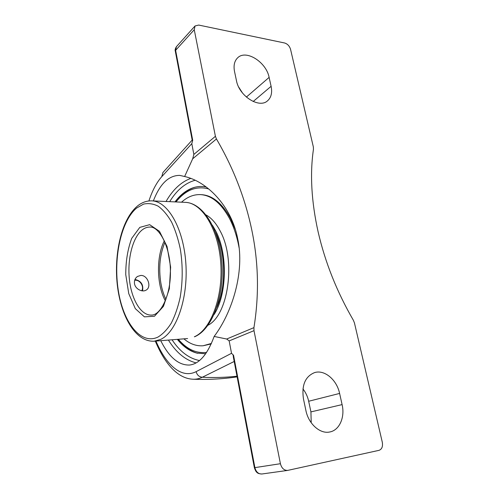 <?xml version="1.0" encoding="UTF-8"?>
<svg xmlns="http://www.w3.org/2000/svg" width="499" height="499" viewBox="0 0 499 499"><rect width="100%" height="100%" fill="white"/><g stroke="black" fill="none" stroke-linecap="round" stroke-linejoin="round"><path stroke-width="0.75" d="M254.359 467.682C255.332 470.513 256.243 472.129 257.104 472.528C257.69 473.351 259.293 473.844 261.906 473.994C258.388 474.081 256.049 471.954 254.895 467.625L254.359 467.682L233.326 356.872L233.551 355.251L233.064 354.795L233.607 358.351M155.295 341.116C165.063 364.351 177.962 378.51 192.913 379.221L192.913 379.221C196.076 379.371 199.213 378.716 202.32 377.244L234.199 361.469M192.165 139.988L192.495 141.092L192.714 140.3L192.146 139.895L175.311 51.197L176.446 46.657C175.243 48.571 174.862 50.075 175.305 51.16M242.551 93.082L238.697 87.063M162.923 172.517L161.77 176.665L191.809 143.643L192.495 141.092M206.23 187.013C202.083 186.164 198.003 186.327 194.005 187.499C186.9 189.682 180.551 194.485 174.974 201.895M177.338 339.37C183.133 346.537 189.589 351.103 196.718 353.067L205.644 353.766M160.753 340.686C169.042 357.228 178.611 365.343 189.452 365.043C199.244 364.008 207.478 354.477 214.152 336.445L226.689 339.021L229.172 340.904L253.997 330.662L280.419 463.708C281.661 468.249 284.081 470.476 287.68 470.401L379.015 450.341C381.91 449.25 383.001 446.524 382.284 442.164L354.446 322.94L353.379 320.277C336.9 291.84 325.148 262.368 318.113 231.848C311.388 201.471 309.835 173.92 313.459 149.195L313.328 146.856L290.549 49.32C289.514 46.014 287.524 43.9 284.586 42.983L198.702 25.062L195.047 25.973L194.248 29.722L215.406 136.302L193.855 154.428L192.683 158.782L184.63 176.515C206.673 181.33 231.555 205.862 237.755 239.046C244.872 271.911 232.26 312.449 214.146 336.445M191.809 143.643L193.855 154.428M153.349 200.929C159.929 183.906 168.712 175.392 179.684 175.386L184.63 176.515M192.683 158.782L216.441 138.972L215.406 136.302M216.441 138.972C233.407 167.97 245.227 198.483 251.895 230.507C258.544 262.58 259.224 294.959 253.935 327.631L226.689 339.021M253.997 330.662L253.935 327.631M234.511 71.444C233.389 65.519 234.43 60.978 237.636 57.828C246.026 49.195 266.316 62.138 269.117 77.382L271.107 86.315C272.41 92.758 271.194 97.617 267.458 100.885C259.068 108.701 239.14 96.014 236.457 80.663L234.511 71.444M303.454 398.869C301.515 385.209 305.207 376.458 314.538 372.616C324.493 369.379 336.8 379.751 339.607 393.43L342.102 404.608C345.133 417.233 339.451 430.344 329.708 431.991C320.071 434.192 308.482 423.857 305.899 410.49L303.454 398.869M233.064 354.795L231.524 353.304L196.144 371.636C181.692 379.047 166.242 365.318 155.956 341.066M311.22 422.753L310.927 411.893L308.669 401.258C307.652 396.599 305.744 392.495 302.943 388.939M229.172 340.904L231.524 353.304M165.369 300.885C156.63 285.023 156.143 256.91 164.339 240.755M134.493 283.575C134.156 280.469 135.173 278.086 137.531 276.434L140.78 275.436C147.835 275.03 151.833 287.168 146.157 290.094C142.346 292.614 135.21 289.058 134.493 283.575M175.997 201.939C185.522 189.938 196.438 185.616 208.75 188.971M206.586 352.388C196.176 353.579 186.769 349.213 178.361 339.289M178.031 339.314C183.9 346.643 190.462 351.308 197.71 353.311M194.847 187.268C187.674 189.514 181.28 194.404 175.667 201.927M142.514 290.886C143.65 284.686 141.136 280.875 134.986 279.465M134.686 280.301C139.714 279.297 144.523 286.513 141.679 290.78M216.884 307.222C226.365 286.838 225.773 252.681 215.593 232.646M214.034 314.601C226.951 295.009 227.918 253.879 215.824 231.131L212.493 225.367M235.378 229.596L230.507 218.381C222.211 203.318 212.586 195.415 201.633 194.672L200.598 194.616C193.749 194.348 187.399 196.868 181.536 202.189M183.894 338.846C189.894 343.93 196.288 346.237 203.074 345.77L211.183 343.923M203.074 345.77L211.395 343.449M239.115 247.878C237.056 236.638 233.831 226.796 229.434 218.35C221.144 203.268 211.532 195.358 200.598 194.616M208.014 325.236C228.423 315.125 236.183 260.116 220.271 231.218C216.235 223.409 211.52 217.988 206.112 214.957M196.144 371.636C197.036 375.042 199.095 376.913 202.32 377.244C214.352 377.824 225.91 377.475 236.994 376.196M192.714 140.3L175.623 50.318L194.248 29.722M280.419 463.708L254.895 467.625L233.551 355.251M199.5 360.546C189.002 358.488 179.858 351.57 172.055 339.788M169.685 201.658C176.721 190.181 185.173 183.058 195.04 180.282M168.412 340.075C176.184 352.562 185.41 360.159 196.101 362.885M190.687 178.43C181.025 182.035 172.81 189.72 166.03 201.496M148.914 200.954C152.295 190.649 156.58 182.553 161.77 176.665M246.381 97.074L269.117 77.382M253.18 101.497L271.107 86.315M308.669 401.258L339.607 393.43M310.927 411.893L342.102 404.608M142.377 229.765C144.804 227.912 147.342 227.014 149.999 227.057C158.95 226.403 170.221 246.275 170.402 270.795C171.026 295.308 160.41 315.499 151.44 315.075C140.855 315.599 131.38 299.244 129.36 279.028C127.264 258.825 132.74 237.168 142.377 229.765M139.795 227.388L131.724 238.354C127.719 249.045 125.729 261.158 125.767 274.7L128.754 293.63L135.316 308.65L144.429 316.859L154.484 316.241L163.46 306.336L169.329 288.74L170.639 267.158L167.046 246.475L159.449 231.305L149.656 224.669L139.795 227.388M136.595 208.071L143.525 204.122C148.403 203.024 153.318 203.723 158.258 206.23C163.104 209.805 167.552 215.088 171.6 222.092C175.305 229.983 178.218 239.021 180.345 249.207C182.865 265.437 182.815 281.473 180.176 297.31C177.987 307.166 175.024 315.767 171.294 323.109C167.221 329.521 162.768 334.18 157.934 337.087C140.518 345.389 123.022 322.08 118.244 290.056C113.273 258.108 120.933 221.213 136.595 208.071M194.342 336.788L194.916 336.644C212.2 329.103 224.307 296.687 221.899 263.023C219.504 229.415 203.367 203.087 185.372 202.363C201.958 202.731 218.425 228.91 220.764 263.042C223.246 297.142 210.715 329.858 194.342 336.788M187.605 338.553L154.154 341.21L160.597 339.432C176.266 332.39 188.279 298.658 185.853 263.422C183.563 228.155 167.714 201.178 151.852 200.86L185.372 202.363M165.949 299.419C163.591 294.566 161.882 289.04 160.821 282.839C158.532 267.838 159.911 254.29 164.969 242.202M192.171 140.076L162.886 172.554M196.706 353.067L197.267 353.205M194.972 26.054L176.446 46.657M287.68 470.401L261.906 473.994M237.125 376.876C222.772 379.009 208.12 379.795 193.182 379.234M154.154 341.21C135.173 342.046 120.783 315.879 117.284 284.767C113.859 253.486 121.544 219.554 137.213 206.23C141.679 202.494 146.556 200.704 151.852 200.86"/></g></svg>
